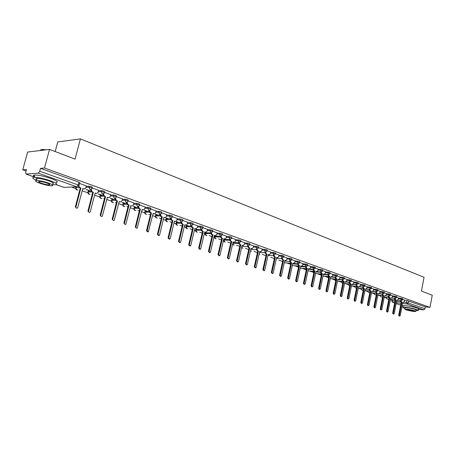 <?xml version="1.0" encoding="UTF-8"?>
<svg xmlns="http://www.w3.org/2000/svg" width="455" height="455" viewBox="0 0 455 455"><rect width="100%" height="100%" fill="white"/><g stroke="black" fill="none" stroke-linecap="round" stroke-linejoin="round"><path stroke-width="0.68" d="M92.149 188.091L92.342 187.358L91.614 186.749L89.078 186.214L88.822 187.193L91.364 187.727L92.086 188.33L91.751 188.927L89.959 189.542L88.822 187.193L85.989 187.306M104.434 192.499L104.622 191.765L103.933 191.18L101.419 190.651L101.169 191.618L103.683 192.146L104.377 192.732L103.945 193.438L102.278 193.938L101.169 191.618L98.354 191.709M116.429 196.799L116.616 196.071L115.951 195.508L113.466 194.985L113.221 195.94L115.706 196.463L116.372 197.021L115.843 197.823L114.302 198.221L113.221 195.94L110.417 196.003M128.139 200.996L128.321 200.274L127.684 199.728L125.227 199.21L124.988 200.155L127.445 200.678L128.082 201.218L127.463 202.094L126.041 202.412L124.988 200.155L122.202 200.2M139.577 205.097L139.753 204.375L139.145 203.857L136.71 203.339L136.477 204.278L138.911 204.79L139.52 205.307L138.815 206.251L137.507 206.496L136.477 204.278L133.702 204.301M150.747 209.107L150.923 208.384L150.338 207.884L147.932 207.378L147.704 208.299L150.105 208.811L150.696 209.311L149.917 210.301L148.705 210.494L147.704 208.299L144.946 208.305M161.667 213.02L161.838 212.303L161.275 211.82L158.892 211.319L158.67 212.235L161.616 213.219L160.763 214.248L159.648 214.396L158.67 212.235L155.923 212.218M172.337 216.847L172.508 216.136L171.962 215.67L169.607 215.169L169.391 216.074L172.291 217.041L171.376 218.099L170.346 218.207L169.391 216.074L166.661 216.045M182.768 220.59L182.938 219.879L182.415 219.429L180.083 218.935L179.867 219.833L182.722 220.772L181.755 221.858L180.806 221.938L181.744 223.951L183.246 224.269L179.133 241.446L180.14 242.612L180.652 241.952L184.753 224.804L186.505 225.043L187.289 223.957L187.699 222.25M192.971 224.252L193.142 223.542L192.636 223.109L190.326 222.62L190.116 223.507L192.931 224.429L191.913 225.526L191.032 225.583L190.116 223.507L187.414 223.445M202.953 227.83L203.118 227.125L202.629 226.709L200.348 226.22L200.143 227.102L202.913 228L201.849 229.115L201.036 229.155L200.143 227.102L197.453 227.022M212.718 231.333L212.877 230.628L212.411 230.23L210.147 229.747L209.948 230.617L212.678 231.498L211.581 232.619L210.819 232.642L209.948 230.617L207.27 230.526M222.273 234.763L222.432 234.058L221.977 233.671L219.742 233.199L219.543 234.058L222.233 234.917L221.102 236.048L220.396 236.06L219.543 234.058L216.881 233.955M231.623 238.119L231.788 237.419L231.345 237.044L229.132 236.572L228.939 237.425L231.589 238.266L230.429 239.398L229.769 239.398L228.939 237.425L226.289 237.311M240.786 241.4L240.94 240.706L240.519 240.342L238.323 239.876L238.13 240.723L240.752 241.548L239.563 242.68L238.949 242.674L238.13 240.723L235.497 240.598M249.749 244.619L249.909 243.925L249.499 243.579L247.327 243.118L247.139 243.954L249.721 244.756L248.51 245.893L247.935 245.876L247.139 243.954L244.517 243.817M258.537 247.77L258.69 247.076L258.292 246.746L256.142 246.286L255.96 247.116L258.508 247.907L257.28 249.039L256.739 249.016L255.96 247.116L253.35 246.968M267.142 250.859L267.295 250.17L266.909 249.846L264.782 249.391L264.6 250.21L267.113 250.989L265.868 252.115L265.362 252.093L264.6 250.21L262.006 250.062M275.576 253.884L275.73 253.196L275.355 252.883L273.245 252.434L273.068 253.247L275.548 254.009L273.813 255.107L273.068 253.247L270.486 253.088M283.84 256.848L283.994 256.165L283.63 255.864L281.543 255.42L281.366 256.222L283.818 256.967L282.1 258.059L281.366 256.222L278.801 256.057M291.945 259.754L291.746 258.781L289.67 258.343L289.499 259.14L291.922 259.868L290.216 260.954L289.499 259.14L286.946 258.963M299.89 262.603L299.697 261.648L297.644 261.21L297.473 262L299.868 262.717L298.179 263.798L298.907 265.333L299.555 265.566L298.235 265.282L297.496 263.746M307.682 265.401L307.5 264.457L305.464 264.019L305.299 264.804L307.66 265.51L306.363 266.613L301.642 266.249M315.326 268.143L315.15 267.21L313.131 266.778L312.972 267.551L315.304 268.245L313.643 269.309L312.972 267.551L310.458 267.358M322.822 270.833L322.652 269.912L320.656 269.485L320.496 270.253L322.8 270.93L321.156 271.988L320.496 270.253L317.994 270.048M330.182 273.472L330.017 272.562L328.038 272.135L327.879 272.898L330.159 273.569L328.851 274.649L324.466 274.274M337.4 276.066L337.246 275.161L335.284 274.74L335.125 275.497L337.382 276.151L335.762 277.197L335.125 275.497L332.65 275.286M344.486 278.608L344.338 277.715L342.393 277.3L342.24 278.05L344.469 278.693L342.865 279.728L342.24 278.05L339.777 277.829M351.448 281.105L351.305 280.223L349.377 279.808L349.224 280.553L351.431 281.184L349.832 282.219L349.224 280.553L346.778 280.331M358.278 283.55L358.142 282.686L356.231 282.276L356.083 283.01L358.261 283.63L356.68 284.659L356.083 283.01L353.643 282.782M364.984 285.962L364.859 285.103L362.959 284.693L362.817 285.421L364.973 286.036L363.403 287.054L362.817 285.421L360.394 285.194M371.576 288.322L371.451 287.475L369.574 287.071L369.426 287.793L371.564 288.396L370.006 289.408L369.426 287.793L367.02 287.56M378.048 290.648L377.934 289.807L376.069 289.408L375.927 290.125L378.037 290.717L376.49 291.723L375.927 290.125L373.527 289.886M384.412 292.929L384.299 292.099L382.45 291.7L382.308 292.411L384.395 292.997L382.865 293.998L382.308 292.411L379.925 292.173M390.663 295.17L390.555 294.351L388.718 293.958L388.581 294.664L390.652 295.238L389.127 296.228L388.581 294.664L386.21 294.419M396.805 297.377L396.703 296.563L394.883 296.171L394.747 296.87L396.794 297.439L395.281 298.423L394.747 296.87L392.386 296.626M402.846 299.544L402.743 298.736L400.94 298.349L400.81 299.043L402.834 299.6L401.333 300.584L400.81 299.043L398.461 298.793M49.527 149.405L75.058 159.131L80.41 138.9L424.06 277.277L421.438 291.086L432.25 295.204L429.964 307.404L44.499 168.014L49.527 149.405L27.63 152.05L22.75 169.84L26.054 171M71.589 187.062L75.831 188.558M82.179 190.799L88.037 192.863M91.882 194.217L92.257 194.348M94.623 195.184L99.804 197.015M103.803 198.42L104.44 198.647M106.771 199.472L111.429 201.116M115.445 202.526L116.332 202.845M118.636 203.652L122.793 205.12M126.82 206.542L127.952 206.94M130.215 207.736L133.901 209.038M137.933 210.46L139.298 210.938M141.528 211.729L144.758 212.866M148.802 214.294L150.383 214.851M152.584 215.624L155.377 216.614M159.426 218.042L161.218 218.673M163.385 219.435L165.762 220.277M169.823 221.704L171.808 222.41M173.946 223.16L175.92 223.86M179.987 225.293L182.165 226.061M184.275 226.806L185.862 227.363M189.934 228.802L192.294 229.633M194.376 230.367L195.599 230.799M199.671 232.232L202.208 233.125M204.261 233.853L205.125 234.154M209.203 235.599L211.905 236.549M213.93 237.26L214.453 237.447M218.536 238.886L221.397 239.893M227.682 242.111L230.685 243.175M236.634 245.268L239.785 246.382M245.41 248.367L248.697 249.522M254.009 251.399L257.428 252.605M262.438 254.368L265.982 255.619M270.702 257.285L274.365 258.577M278.807 260.141L282.583 261.477M286.758 262.945L290.472 264.258M294.561 265.697L298.122 266.954M302.211 268.399L305.635 269.605M309.724 271.049L313.006 272.204M317.095 273.648L320.246 274.757M324.33 276.196L327.35 277.266M331.433 278.705L334.328 279.723M338.412 281.162L341.182 282.14M345.26 283.579L347.921 284.517M351.988 285.95L354.536 286.849M358.603 288.282L361.037 289.141M365.098 290.574L367.43 291.399M376.558 293.35L371.473 292.827L373.709 293.611M377.906 295.09L379.885 295.79M384.225 297.32L385.959 297.934M390.435 299.509L391.874 300.021M55.174 151.555L57.762 141.932L80.41 138.9M22.75 169.84L26.458 169.527L25.69 172.331L26.037 174.077L38.322 173.167L39.721 171.239L78.266 184.997L79.022 185.617L78.783 186.084M44.499 168.014L40.501 168.35L39.721 171.239M404.563 300.243L406.895 300.493L406.525 302.433L425.027 308.786L423.77 309.889L418.481 309.269M425.027 308.786L425.385 306.886L429.964 307.404M394.872 298.389L395.44 299.606L395.947 299.788L393.342 313.188L393.746 314.081L394.24 313.489L396.84 300.101L397.539 300.311L398.688 297.985L396.817 297.314M392.546 295.801L390.674 295.107M386.375 293.583L384.424 292.866M380.09 291.331L378.065 290.58M373.697 289.033L371.587 288.26M367.191 286.701L365.001 285.894M360.565 284.324L358.29 283.488M353.825 281.901L351.459 281.031M342.655 279.717L343.315 281.099L343.895 281.304L340.949 295.642L341.449 296.614L341.984 295.989L344.924 281.673L345.783 281.907L346.67 280.843L347.034 279.444L344.503 278.534M339.965 276.93L337.417 275.992M332.844 274.371L330.193 273.398M325.587 271.766L322.84 270.759M313.563 269.309L314.274 270.788L314.9 271.009L311.76 285.865L312.318 286.877L312.875 286.235L316.009 271.402L316.976 271.658L317.886 270.571L318.272 269.121L315.343 268.069M305.942 266.579L306.664 268.086L307.301 268.313L304.111 283.3L304.685 284.329L305.242 283.681L308.433 268.717L309.428 268.973L310.344 267.881L310.737 266.414L307.699 265.328M299.555 265.566L296.307 280.689L296.905 281.725L297.468 281.076L300.709 265.976L301.739 266.238L302.66 265.134L303.053 263.661L299.908 262.529M290.244 260.965L290.995 262.524L291.661 262.762L288.356 278.028L288.976 279.074L289.539 278.42L292.838 263.178L293.902 263.445L294.823 262.342L295.227 260.846L291.962 259.674M287.162 257.979L283.857 256.768M279.017 255.056L275.594 253.799M270.714 252.07L267.159 250.773M262.234 249.033L258.554 247.685M253.589 245.927L249.772 244.534M244.756 242.76L240.803 241.315M235.747 239.523L231.646 238.028M226.539 236.219L222.29 234.666M217.137 232.846L212.735 231.237M207.537 229.4L202.975 227.733M186.84 225.475L187.21 225.481M187.181 225.595L187.568 225.492M197.72 225.879L192.994 224.15M176.631 221.852L177.251 221.864M177.205 222.051L177.928 222.068L177.359 221.864M187.693 222.279L182.791 220.493M166.2 218.144L167.065 218.207M167.008 218.434L167.73 218.445L166.922 218.155M177.439 218.599L172.36 216.745M155.53 214.356L156.645 214.504M156.588 214.732L157.305 214.737L156.247 214.362M166.951 214.834L161.69 212.917M144.616 210.483L145.987 210.716M145.93 210.949L146.641 210.949L145.327 210.483M156.23 210.983L150.776 208.999M133.446 206.513L135.089 206.843M135.033 207.076L135.738 207.076L134.151 206.513M145.253 207.048L139.605 204.989M122.014 202.452L123.942 202.885M123.885 203.118L124.585 203.112L122.713 202.447M134.026 203.015L128.168 200.882M110.309 198.3L112.539 198.829M112.476 199.068L113.176 199.057L111.009 198.283M122.531 198.892L116.457 196.679M98.325 194.04L100.868 194.683M100.805 194.922L101.493 194.905L99.014 194.023M110.758 194.666L104.468 192.374M86.052 189.684L88.913 190.435M88.85 190.679L89.533 190.656L86.729 189.661M98.707 190.344L92.183 187.966M86.353 185.913L79.591 183.445M86.245 186.334L89.078 186.214M88.185 191.31L90.71 191.009M98.599 190.742L101.419 190.651M100.083 195.525L102.887 195.246M110.662 195.053L113.466 194.985M111.708 199.648L114.791 199.387M122.435 199.256L125.227 199.21M123.06 203.669L126.422 203.436M133.935 203.368L136.71 203.339M134.162 207.605L137.785 207.4M145.173 207.383L147.932 207.378M145.014 211.45L148.893 211.274M156.15 211.308L158.892 211.319M155.627 215.215L159.756 215.067M166.877 215.141L169.607 215.169M166.007 218.889L170.375 218.775M177.37 218.895L180.083 218.935M176.165 222.489L180.76 222.41M187.625 222.563L190.326 222.62M186.101 226.01L190.924 225.964M197.658 226.152L200.348 226.22M195.826 229.462L200.865 229.451M207.474 229.661L210.147 229.747M205.353 232.835L210.597 232.858M217.081 233.096L219.742 233.199M214.68 236.139L220.123 236.202M226.482 236.463L229.132 236.572M223.814 239.375L229.445 239.472M235.69 239.757L238.323 239.876M232.806 243.22L233.074 242.407L238.579 242.68M244.705 242.987L247.327 243.118M253.537 246.144L256.142 246.286M262.188 249.243L264.782 249.391M270.668 252.28L273.245 252.434M278.978 255.255L281.543 255.42M287.122 258.167L289.67 258.343M295.107 261.028L297.644 261.21M302.939 263.832L305.464 264.019M310.623 266.584L313.131 266.778M318.159 269.286L320.656 269.485M325.552 271.931L328.038 272.135M332.81 274.53L335.284 274.74M339.93 277.084L342.393 277.3M346.926 279.592L349.377 279.808M353.797 282.049L356.231 282.276M360.536 284.466L362.959 284.693M367.162 286.838L369.574 287.071M373.669 289.17L376.069 289.408M380.061 291.462L382.45 291.7M386.346 293.714L388.718 293.958M392.523 295.926L394.883 296.171M398.591 298.105L400.94 298.349M404.586 300.118L402.857 299.481M40.501 168.35L78.994 182.205L79.75 182.836L79.085 185.373M425.385 306.886L406.895 300.493M400.9 300.545L401.464 301.745L401.958 301.921L400.792 301.671L400.235 300.471M403.369 302.416L402.811 302.359L403.517 302.433L404.33 301.426L404.586 300.101M399.706 316.089L399.12 316.015L398.722 315.127L401.293 301.847M401.958 301.921L399.388 315.213L399.786 316.1L400.269 315.508L402.834 302.234L403.329 302.404M395.947 299.788L394.775 299.532L394.201 298.315M397.38 300.294L396.811 300.237M393.666 314.075L393.08 314.001L392.671 313.103L395.281 299.714M388.741 296.194L389.321 297.433L389.833 297.615L388.65 297.36L388.07 296.125M391.289 298.133L390.714 298.076M387.518 312.022L386.932 311.948L386.517 311.044L389.161 297.542M389.833 297.615L387.188 311.129L387.603 312.033L388.104 311.43L390.743 297.94L391.459 298.15L392.29 297.126L392.551 295.784M415.995 310.577L418.236 310.572C418.663 310.412 418.23 310.1 416.939 309.639C413.373 308.331 404.006 306.698 402.954 307.193C402.51 307.358 402.959 307.682 404.302 308.154L404.95 308.365M418.293 310.264L418.526 309.047C418.953 308.882 418.52 308.564 417.229 308.098C413.669 306.784 404.302 305.157 403.244 305.669L403.187 305.988M405.035 307.899L405.081 307.671C407.532 307.608 410.888 308.194 415.148 309.428L416.086 310.105L415.859 311.294M414.875 310.845C410.615 309.61 407.259 309.025 404.813 309.076L405.78 309.758C410.035 310.981 413.379 311.567 415.819 311.51L414.875 310.845M407.379 309.946C410.126 310.737 412.281 311.118 413.851 311.078L413.242 310.646C410.501 309.855 408.34 309.474 406.759 309.514L407.379 309.946M40.558 150.486C40.336 149.769 41.303 149.445 43.447 149.519L46.194 149.809M45.381 149.905L41.473 149.735L40.159 150.537M52.308 184.588L55.544 184.77C58.081 184.343 56.346 183.007 50.346 180.766C43.435 178.479 37.981 177.325 33.983 177.308C31.725 177.587 32.561 178.588 36.485 180.305M56.147 182.518C58.684 182.074 56.955 180.726 50.96 178.468C44.061 176.17 38.607 175.016 34.603 175.01C32.658 175.22 32.959 175.994 35.513 177.325M36.713 179.463C35.809 178.832 35.905 178.468 37.009 178.371C39.881 178.383 43.799 179.213 48.776 180.857C53.11 182.472 54.367 183.439 52.53 183.746M48.207 182.961C43.231 181.329 39.306 180.499 36.44 180.481C34.574 180.794 35.86 181.761 40.29 183.382C45.261 185.003 49.157 185.816 51.978 185.828C53.804 185.526 52.553 184.571 48.207 182.961M41.678 183.308C44.886 184.355 47.4 184.884 49.22 184.889C50.403 184.696 49.589 184.076 46.78 183.041C43.572 181.989 41.047 181.454 39.204 181.443C38.01 181.642 38.834 182.262 41.678 183.308M382.501 293.964L383.087 295.221L383.611 295.409L382.416 295.153L381.83 293.896M385.095 295.932L384.509 295.875L385.271 295.949L386.107 294.925L386.375 293.566M381.262 309.935L380.681 309.861L380.255 308.951L382.939 295.335M383.611 295.409L380.926 309.03L381.353 309.946L381.859 309.343L384.538 295.733L385.055 295.921M376.149 291.695L376.751 292.969L377.28 293.156L376.08 292.901L375.477 291.627M378.787 293.691L378.196 293.64M374.897 307.808L374.323 307.739L373.885 306.818L376.609 293.088M377.28 293.156L374.556 306.897L374.994 307.819L375.506 307.216L378.224 293.492L378.975 293.714L379.823 292.679L380.096 291.314M369.688 289.386L370.302 290.682L370.842 290.87L369.631 290.614L369.016 289.317M372.372 291.416L371.769 291.359M368.419 305.646L367.85 305.578L367.401 304.645L370.171 290.802M370.842 290.87L368.072 304.725L368.522 305.658L369.039 305.049L371.798 291.211L372.571 291.433L373.424 290.398L373.703 289.016M363.113 287.037L363.733 288.351L364.284 288.544L363.062 288.282L362.436 286.969M365.843 289.096L365.228 289.044L366.053 289.118L366.918 288.072L367.196 286.678M361.827 303.445L361.264 303.377L360.804 302.438L363.613 288.476M364.284 288.544L361.475 302.512L361.935 303.457L362.453 302.842L365.257 288.891L365.809 289.084M356.413 284.642L357.05 285.973L357.613 286.172L356.936 286.11L356.379 285.911L355.742 284.574M359.194 286.735L358.568 286.684L359.416 286.758L360.286 285.706L360.57 284.301M355.116 301.204L354.559 301.142L354.087 300.186L356.936 286.11M357.613 286.172L354.758 300.266L355.23 301.216L355.753 300.601L358.603 286.525L359.16 286.724M349.599 282.202L350.242 283.562L350.816 283.761L349.571 283.493L348.922 282.14M352.426 284.335L351.795 284.278M348.28 298.924L347.728 298.861L347.245 297.9L350.145 283.698M350.816 283.761L347.916 297.974L348.399 298.935L348.934 298.315L351.823 284.119L352.659 284.358L353.541 283.3L353.831 281.884M343.895 281.304L342.638 281.036L341.984 279.66M345.533 281.884L344.89 281.833M341.318 296.597L340.778 296.541L340.277 295.568L343.224 281.241M335.585 277.186L336.256 278.591L336.848 278.801L335.58 278.534L334.908 277.129M338.509 279.393L337.86 279.342L338.782 279.415L339.675 278.346L339.97 276.907M334.232 294.231L333.697 294.175L333.185 293.191L336.177 278.744M336.848 278.801L333.856 293.265L334.368 294.248L334.908 293.617L337.894 279.177L338.486 279.387M328.379 274.61L329.062 276.043L329.67 276.253L328.993 276.196L328.391 275.98L327.708 274.553M331.359 276.856L330.7 276.799M327.009 291.82L326.485 291.763L325.956 290.773L328.993 276.196M329.67 276.253L326.627 290.842L327.156 291.837L327.702 291.206L330.734 276.634L331.644 276.879L332.542 275.804L332.85 274.354M321.042 271.988L321.736 273.438L322.35 273.66L321.065 273.381L320.371 271.931M324.074 274.268L323.403 274.211M319.649 289.363L319.137 289.312L318.591 288.305L321.679 273.603M322.35 273.66L319.262 288.379L319.808 289.38L320.36 288.743L323.442 274.041L324.381 274.297L325.285 273.21L325.592 271.749M314.9 271.009L313.597 270.731L312.892 269.252M312.147 286.86L311.647 286.809L311.084 285.797L314.229 270.958M307.301 268.313L305.988 268.035L305.271 266.528M304.503 284.307L304.014 284.261L303.439 283.232L306.63 268.262M296.711 281.708L296.233 281.662L295.636 280.621L298.884 265.515M291.661 262.762L290.324 262.478L289.573 260.908M288.766 279.057L288.305 279.012L287.691 277.965L290.99 262.711M282.168 258.082L282.93 259.663L283.607 259.902L282.942 259.856L282.259 259.617L281.497 258.019M285.234 260.55L284.767 260.505M280.661 276.35L280.217 276.31L279.58 275.247L282.942 259.856M283.607 259.902L280.252 275.309L280.889 276.373L281.457 275.713L284.807 260.328L285.911 260.596L286.832 259.486L287.168 257.957M273.921 255.136L274.706 256.739L275.394 256.984L274.729 256.944L274.035 256.694L273.256 255.073M277.078 257.649L276.577 257.598M272.391 273.591L271.311 272.482L274.729 256.944M275.394 256.984L271.976 272.539L272.636 273.609L273.205 272.954L276.617 257.422L277.76 257.689L278.682 256.58L279.023 255.033M265.515 252.133L266.311 253.759L267.017 254.009L266.351 253.97L265.646 253.719L264.85 252.064M268.757 254.692L268.223 254.635M263.957 270.77L262.871 269.656L266.351 253.97M267.017 254.009L263.536 269.713L264.224 270.799L264.793 270.133L268.262 254.453L269.451 254.726L270.372 253.611L270.714 252.053M256.933 249.061L257.746 250.722L258.468 250.978L257.803 250.938L257.081 250.682L256.273 248.993M260.271 251.672L259.697 251.609M255.352 267.898L254.26 266.772L257.803 250.938M258.468 250.978L254.925 266.829L255.636 267.921L256.205 267.256L259.742 251.427L260.971 251.706L261.892 250.586L262.239 249.01M248.18 245.927L249.01 247.617L249.744 247.878L249.078 247.844L248.345 247.583L247.52 245.854M251.609 248.589L251.001 248.521M246.564 264.964L245.472 263.832L249.078 247.844M249.744 247.878L246.138 263.883L246.877 264.992L247.446 264.321L251.041 248.339L252.32 248.618L253.236 247.497L253.594 245.905M239.239 242.725L240.086 244.449L240.837 244.716L240.172 244.682L239.421 244.415L238.579 242.657M242.771 245.444L242.117 245.37M237.595 261.972L236.503 260.829L240.172 244.682M240.837 244.716L237.163 260.88L237.931 261.995L238.5 261.329L242.162 245.188L243.493 245.467L244.398 244.341L244.762 242.737M230.111 239.455L230.975 241.218L231.743 241.491L231.083 241.457L230.315 241.184L229.456 239.387M233.745 242.236L233.051 242.157M228.433 258.912L227.341 257.763L231.083 241.457M231.743 241.491L228 257.809L228.802 258.94L229.365 258.269L233.096 241.969L234.484 242.242L235.377 241.122L235.753 239.501M220.794 236.117L221.67 237.914L222.455 238.192L221.795 238.164L221.016 237.885L220.14 236.048M224.531 238.955L223.792 238.869M219.077 255.784L217.985 254.629L221.795 238.164M222.455 238.192L218.645 254.675L219.481 255.812L220.038 255.141L223.837 238.682L225.288 238.955L226.169 237.834L226.544 236.196M211.274 232.698L212.167 234.541L212.968 234.825L212.314 234.797L211.512 234.513L210.619 232.636M215.118 235.605L214.333 235.514M209.516 252.593L208.43 251.433L212.314 234.797M212.968 234.825L209.084 251.478L209.96 252.622L210.511 251.951L214.379 235.326L215.898 235.593L216.762 234.479L217.149 232.823M201.542 229.206L202.458 231.094L203.277 231.385L202.623 231.362L201.804 231.072L200.894 229.149M203.277 231.385L199.318 248.202L200.234 249.363L200.774 248.692L204.722 231.896L205.529 232.181L204.676 232.084M199.745 249.329L198.664 248.163L202.623 231.362M204.875 232.158L206.303 232.158L207.15 231.049L207.543 229.377M191.606 225.629L192.539 227.568L193.369 227.864L192.721 227.847L191.885 227.551L190.958 225.583M193.369 227.864L189.337 244.864L190.298 246.024L190.821 245.359L194.848 228.387L195.678 228.683L194.797 228.586M189.758 245.99L188.688 244.824L192.721 227.847M195.024 228.666L196.509 228.637L197.328 227.54L197.732 225.851M181.443 221.977L182.392 223.968L183.246 224.269M185.629 225.117L184.707 225.003M179.549 242.578L178.485 241.412L182.597 224.252M171.057 218.235L172.018 220.288L172.894 220.595L171.376 220.271L170.415 218.229M175.346 221.466L174.384 221.34M169.112 239.091L168.054 237.919L172.252 220.584M172.894 220.595L168.697 237.948L169.761 239.12L170.25 238.471L174.436 221.141L176.278 221.363L177.444 218.571M160.433 214.407L161.417 216.517L162.31 216.836L160.774 216.512L159.785 214.436M164.835 217.735L163.834 217.598M158.465 235.542L157.39 234.348L161.667 216.83M162.31 216.836L158.027 234.376L159.148 235.548L159.614 234.905L163.885 217.399L165.825 217.592L166.962 214.805M149.57 210.494L150.565 212.667L151.475 212.991L149.928 212.661L148.921 210.546M154.086 213.913L153.039 213.765M147.574 231.908L146.476 230.696L150.844 212.986M151.475 212.991L147.113 230.719L148.302 231.885L153.09 213.566L155.138 213.725L156.236 210.955M138.439 206.524L139.463 208.726L140.396 209.055L138.832 208.726L137.802 206.564M143.086 210.005L141.994 209.852M136.426 228.188L135.311 226.954L139.765 209.055M140.396 209.055L135.937 226.977C135.92 228.018 136.341 228.404 137.2 228.137L142.045 209.641L144.212 209.766L145.264 207.019M127.053 202.458L128.1 204.693L129.055 205.029L127.474 204.693L126.422 202.486M131.831 206.007L130.693 205.836M125.023 224.383L123.879 223.132L128.429 205.034M129.055 205.029L124.505 223.149C124.499 224.235 124.949 224.616 125.842 224.287L130.744 205.632L131.694 205.967L133.036 205.7L134.032 202.987M117.441 200.911L115.843 200.57L114.774 198.306L115.394 198.295L116.463 200.558L117.441 200.911L112.794 219.225C112.812 220.368 113.289 220.743 114.222 220.345L119.17 201.525L120.148 201.866L121.604 201.531L122.537 198.863M120.313 201.918L119.119 201.73M113.346 220.487L112.18 219.213L116.821 200.917M105.554 196.685L103.933 196.344L102.836 194.052L103.45 194.035L104.548 196.332L105.554 196.685L100.805 215.209C100.845 216.415 101.351 216.773 102.324 216.29L107.323 197.316L108.324 197.669L109.9 197.243L110.77 194.638M108.517 197.726L107.272 197.527M101.385 216.5L100.191 215.204L104.94 196.702M93.372 192.363L91.739 192.016L90.608 189.689L91.216 189.667L92.342 191.999L93.372 192.363L88.52 211.097C88.594 212.366 89.135 212.713 90.141 212.132L95.186 193.005L96.21 193.369L97.916 192.835L98.712 190.309M96.443 193.432L95.135 193.221M89.14 212.411L87.917 211.092L92.763 192.38M78.687 186.243L79.841 187.557L80.893 187.932L80.29 187.955L79.238 187.585L78.05 186.118M84.067 189.035L82.696 188.808M76.588 208.219L75.337 206.883L80.29 187.955M80.893 187.932L75.934 206.877C76.048 208.225 76.622 208.549 77.651 207.855L82.753 188.592L83.8 188.967L85.631 188.307L86.365 185.879M56.266 184.656L64.058 187.38L76.861 186.84L38.322 173.167M26.037 174.077L34.091 176.898M392.415 299.617L392.176 300.846L394.997 301.159M396.601 301.335L401.287 301.853M404.012 302.154L406.525 302.433L407.043 303.951L402.601 303.457M401.014 303.28L396.322 302.751M394.724 302.575L392.693 302.348L394.633 303.024L392.5 302.296L392.176 300.846L391.715 300.84L392.5 302.296M400.65 305.151L396.163 303.582L400.656 305.129M403.175 306.033L402.169 305.68L403.181 306.01M423.77 309.889L407.043 303.951L408.317 302.82L408.687 300.88M76.093 186.874L75.871 187.716L79.841 187.557M88.316 191.089L88.071 192.033L91.523 191.925M100.231 195.309L99.992 196.247L103.575 196.162M111.867 199.438L111.634 200.359L115.377 200.302M123.237 203.465L123.009 204.38L126.922 204.352M134.35 207.406L134.128 208.31L138.223 208.31M145.219 211.256L144.997 212.155L149.268 212.178M155.843 215.027L155.627 215.915L160.08 215.966M166.234 218.713L166.024 219.589L170.653 219.668M177.154 219.788L179.867 219.833L180.806 221.938M176.404 222.313L176.193 223.183L181.005 223.297M186.351 225.845L186.146 226.704L191.128 226.846M196.094 229.297L195.889 230.145L201.036 230.321M205.626 232.676L205.432 233.517L210.739 233.722M214.965 235.986L214.771 236.822L220.237 237.055M224.11 239.228L223.923 240.052L229.536 240.32M234.2 245.137L233.682 245.108L232.886 243.226L238.648 243.516M241.901 246.343L247.571 246.65M250.802 249.403L256.319 249.727M259.521 252.406L264.884 252.735M268.063 255.352L273.284 255.693M276.435 258.241L281.52 258.588M284.642 261.073L289.59 261.432M294.937 261.818L297.473 262L298.179 263.798M292.69 263.854L297.513 264.219M302.774 264.611L305.299 264.804L305.988 266.579M298.616 266.01L298.685 266.442M300.579 266.59L305.277 266.954M306.124 268.712L306.044 269.087L306.448 269.121M308.314 269.269L312.898 269.639M313.495 271.362L313.427 271.692L314.058 271.749M315.901 271.902L320.371 272.272M325.393 272.693L327.879 272.898L328.527 274.621M320.729 273.955L320.667 274.257L321.526 274.331M323.346 274.484L327.708 274.86M327.839 276.509L328.857 276.868M330.654 277.021L334.914 277.402M334.817 279.012L336.046 279.353M337.826 279.518L341.984 279.893M341.671 281.469L343.11 281.804M344.862 281.964L348.922 282.345M348.405 283.88L350.037 284.204M351.772 284.369L355.742 284.75M355.019 286.246L356.845 286.57M358.557 286.735L362.436 287.116M361.52 288.572L363.528 288.891M365.223 289.061L369.016 289.437M367.913 290.859L370.097 291.172M372.617 291.427L375.477 291.718M374.192 293.105L376.547 293.418M379.117 293.685L381.825 293.964M380.369 295.312L382.882 295.625M385.476 295.898L388.07 296.171M386.443 297.485L389.116 297.792M391.715 298.071L394.201 298.338M385.971 297.559L386.437 297.507L386.966 299.015L388.832 299.231M379.897 295.414L380.363 295.358L380.903 296.882L382.598 297.075M373.726 293.23L374.181 293.174L374.732 294.715L376.257 294.88M367.441 291.012L367.896 290.95L368.453 292.508L369.801 292.65M361.054 288.754L361.498 288.692L362.066 290.262L363.226 290.387M354.553 286.457L354.991 286.388L355.571 287.975L356.538 288.078M347.933 284.119L348.371 284.045L348.957 285.649L349.73 285.734M341.199 281.742L341.631 281.668L342.228 283.283L342.791 283.346M334.345 279.319L334.766 279.239L335.727 280.917M327.367 276.856L327.782 276.771L328.521 278.454M320.263 274.342L320.667 274.257L321.202 275.878M313.023 271.789L313.427 271.692L313.757 273.176M305.652 269.184L306.044 269.087L306.192 270.315M298.144 266.528L298.525 266.431L298.52 267.221M290.489 263.826L290.773 263.712M223.621 240.2L223.923 240.052L224.736 241.963L225.276 241.992M214.481 236.97L214.771 236.822L215.602 238.756L216.17 238.778M205.154 233.671L205.432 233.517L206.28 235.474L206.871 235.502M195.622 230.304L195.889 230.145L196.759 232.13L197.379 232.152M185.89 226.869L186.146 226.704L187.033 228.706L187.688 228.728M175.948 223.354L176.193 223.183L177.103 225.214L177.786 225.231M165.791 219.765L166.024 219.589L166.951 221.648L167.667 221.659M155.405 216.097L156.577 217.996L157.333 218.008M144.792 212.343L145.97 214.265L146.766 214.277M133.935 208.504L135.124 210.455L135.96 210.455M122.827 204.579L124.027 206.553L124.909 206.547M111.469 200.564L112.681 202.56L113.608 202.549M99.838 196.458L101.061 198.477L102.045 198.454M87.934 192.249L89.169 194.291L90.209 194.262M75.746 187.943L76.997 190.008L78.095 189.968M259.162 254.004L259.919 254.208L259.145 254.083M250.495 250.768L251.513 251.245L250.455 250.955M241.685 247.281L242.942 248.225M391.704 300.897L391.96 299.566M78.994 182.205L78.266 184.997L76.861 186.84M65.213 187.329L63.78 187.284M401.464 301.745L400.792 301.671M399.388 315.213L398.722 315.127M395.44 299.606L394.775 299.532M397.346 300.283L396.817 300.226M393.342 313.188L392.671 313.103M389.321 297.433L388.65 297.36M391.254 298.122L390.714 298.059M387.188 311.129L386.517 311.044M383.087 295.221L382.416 295.153M380.926 309.03L380.255 308.951M376.751 292.969L376.08 292.901M378.753 293.68L378.196 293.623M374.556 306.897L373.885 306.818M370.302 290.682L369.631 290.614M372.338 291.405L371.769 291.348M368.072 304.725L367.401 304.645M363.733 288.351L363.062 288.282M361.475 302.512L360.804 302.438M357.05 285.973L356.379 285.911M354.758 300.266L354.087 300.186M350.242 283.562L349.571 283.493M352.392 284.324L351.795 284.267M347.916 297.974L347.245 297.9M343.315 281.099L342.638 281.036M345.504 281.878L344.89 281.821M340.949 295.642L340.277 295.568M336.256 278.591L335.58 278.534M333.856 293.265L333.185 293.191M329.062 276.043L328.391 275.98M331.337 276.845L330.7 276.794M326.627 290.842L325.956 290.773M321.736 273.438L321.065 273.381M324.051 274.263L323.408 274.206M319.262 288.379L318.591 288.305M314.274 270.788L313.597 270.731M311.76 285.865L311.084 285.797M306.664 268.086L305.988 268.035M304.111 283.3L303.439 283.232M298.907 265.333L298.235 265.282M296.307 280.689L295.636 280.621M290.995 262.524L290.324 262.478M288.356 278.028L287.691 277.965M282.93 259.663L282.259 259.617M285.484 260.567L284.813 260.522M280.252 275.309L279.58 275.247M274.706 256.739L274.035 256.694M277.305 257.666L276.634 257.621M271.976 272.539L271.311 272.482M266.311 253.759L265.646 253.719M268.968 254.703L268.296 254.663M263.536 269.713L262.871 269.656M257.746 250.722L257.081 250.682M260.459 251.683L259.788 251.643M254.925 266.829L254.26 266.772M249.01 247.617L248.345 247.583M251.774 248.601L251.109 248.561M246.138 263.883L245.472 263.832M240.086 244.449L239.421 244.415M242.907 245.455L242.242 245.416M237.163 260.88L236.503 260.829M230.975 241.218L230.315 241.184M233.859 242.242L233.199 242.208M228 257.809L227.341 257.763M221.67 237.914L221.016 237.885M224.616 238.96L223.957 238.926M218.645 254.675L217.985 254.629M212.167 234.541L211.512 234.513M215.175 235.605L214.521 235.582M209.084 251.478L208.43 251.433M202.458 231.094L201.804 231.072M199.318 248.202L198.664 248.163M192.539 227.568L191.885 227.551M189.337 244.864L188.688 244.824M182.392 223.968L181.744 223.951M185.6 225.106L184.952 225.088M179.133 241.446L178.485 241.412M172.018 220.288L171.376 220.271M175.306 221.448L174.657 221.437M168.697 237.948L168.054 237.919M161.417 216.517L160.774 216.512M164.773 217.712L164.13 217.7M158.027 234.376L157.39 234.348M150.565 212.667L149.928 212.661M154 213.89L153.363 213.884M147.113 230.719L146.476 230.696M139.463 208.726L138.832 208.726M142.978 209.971L142.341 209.971M135.937 226.977L135.311 226.954M128.1 204.693L127.474 204.693M131.694 205.967L131.068 205.973M124.505 223.149L123.879 223.132M116.463 200.558L115.843 200.57M120.148 201.866L119.523 201.878M112.794 219.225L112.18 219.213M104.548 196.332L103.933 196.344M108.324 197.669L107.704 197.68M100.805 215.209L100.191 215.204M92.342 191.999L91.739 192.016M96.21 193.369L95.601 193.386M88.52 211.097L87.917 211.092M83.8 188.967L83.197 188.99M75.934 206.877L75.337 206.883M385.994 297.439L387.029 299.032M401.373 300.596L397.835 300.209M395.236 299.925L390.453 299.407M379.925 295.267L380.96 296.899M373.76 293.06L374.789 294.732M367.481 290.819L368.516 292.525M361.099 288.533L362.135 290.279M354.604 286.206L355.634 287.992M347.99 283.84L349.025 285.672M341.267 281.429L342.302 283.306M334.419 278.972L335.454 280.894M327.446 276.475L328.482 278.443M320.348 273.927L321.196 275.906M313.125 271.328L313.734 273.279M305.76 268.683L306.141 270.543M298.264 265.987L298.417 267.688M290.62 263.235L290.569 264.656M223.843 239.239L223.655 240.064C223.502 241.315 224.036 241.958 225.248 241.992M214.709 235.997L214.515 236.827C214.362 238.107 214.902 238.756 216.136 238.778M205.387 232.687L205.188 233.529C205.029 234.825 205.58 235.485 206.837 235.497M195.866 229.303L195.661 230.156C195.502 231.481 196.06 232.141 197.339 232.147M186.14 225.851L185.936 226.709C185.765 228.057 186.334 228.734 187.636 228.728M176.204 222.324L175.994 223.195C175.823 224.565 176.398 225.248 177.729 225.231M166.047 218.719L165.836 219.594C165.66 220.999 166.251 221.687 167.605 221.659M155.673 215.033L155.451 215.92C155.274 217.353 155.877 218.047 157.259 218.008M145.06 211.268L144.838 212.161C144.656 213.628 145.27 214.328 146.686 214.271M134.214 207.417L133.986 208.322C133.798 209.818 134.424 210.529 135.874 210.455M123.112 203.476L122.884 204.386C122.691 205.916 123.333 206.638 124.818 206.547M111.759 199.444L111.52 200.365C111.327 201.935 111.987 202.657 113.505 202.549M100.134 195.314L99.895 196.253C99.696 197.857 100.373 198.59 101.931 198.46M88.242 191.094L87.997 192.038C87.792 193.682 88.492 194.427 90.084 194.268M76.031 186.874L75.809 187.722C75.604 189.411 76.321 190.162 77.959 189.974M395.321 298.435L391.744 298.053M389.116 297.769L384.236 297.246M389.161 296.239L385.544 295.858M382.894 295.579L377.912 295.056M382.9 294.01L379.242 293.629M376.524 291.735L372.821 291.359M370.114 291.086L364.921 290.557M370.04 289.42L366.286 289.05M363.551 288.777L358.256 288.248M363.437 287.065L359.638 286.695M356.874 286.428L351.465 285.899M356.709 284.671L352.864 284.301M350.071 284.039L344.543 283.51M349.867 282.225L345.959 281.867M343.15 281.605L337.502 281.082M342.888 279.74L338.929 279.381M336.097 279.125L330.324 278.602M335.784 277.209L331.769 276.85M328.908 276.6L323.01 276.083M321.588 274.029L315.56 273.518M321.173 271.993L317.016 271.652M314.132 271.413L307.967 270.901M313.66 269.314L309.417 268.973M306.528 268.746L300.22 268.24M301.46 266.232L300.971 266.192M298.776 266.027L292.326 265.527M298.184 263.798L292.787 263.394M290.876 263.252L284.278 262.762M241.599 247.662L242.924 248.22M232.602 244.119L234.177 245.137M25.912 174.066L34.085 176.927M56.215 184.667L63.893 187.352M402.954 307.193L403.244 305.669M405.081 307.671L404.813 309.076M43.447 149.519L43.151 149.695M33.983 177.308L34.603 175.01M37.009 178.371L36.44 180.481M49.402 184.201L49.22 184.889M41.291 150.4L41.473 149.735M309.082 268.945L308.757 268.922"/></g></svg>
